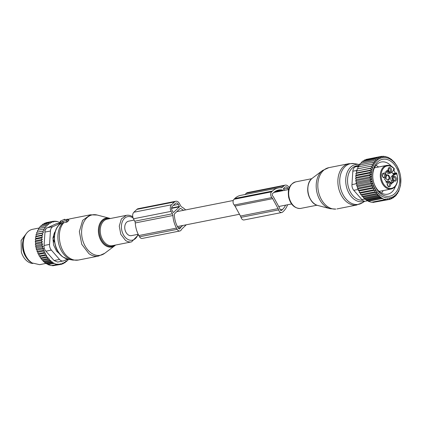 <?xml version="1.0" encoding="UTF-8"?>
<svg xmlns="http://www.w3.org/2000/svg" width="422" height="422" viewBox="0 0 422 422"><rect width="100%" height="100%" fill="white"/><g stroke="black" fill="none" stroke-linecap="round" stroke-linejoin="round"><path stroke-width="0.63" d="M134.159 220.089L128.589 221.186A7.359 5.185 78.8 0 0 124.754 226.788A7.359 5.185 78.8 0 0 131.442 235.629L138.205 234.294M393.905 169.122A0.601 0.39 46.3 0 1 393.9 169.639L393.177 170.894A2.854 2.01 -101.2 0 1 393.552 169.575A2.854 2.01 -101.2 0 1 393.905 169.122L394.116 168.916A11.415 8.044 -101.2 0 0 382.527 169.639A11.415 8.044 -101.2 0 0 381.15 176.048A11.415 8.044 -101.2 0 0 387.111 187.5A11.415 8.044 -101.2 0 0 396.158 184.63A11.415 8.044 -101.2 0 0 397.535 178.221A11.415 8.044 -101.2 0 0 396.749 173.706L396.464 172.888L392.856 173.6M392.064 171.965A2.252 1.588 78.8 0 0 394.006 174.049A2.252 1.588 78.8 0 0 394.085 174.033A2.252 1.588 78.8 0 0 394.406 173.922A9.015 6.351 78.8 0 0 393.283 174.745L394.85 174.434A9.015 6.351 78.8 0 1 395.029 174.27L395.556 173.69A2.252 1.588 78.8 0 0 395.836 173.484A0.601 0.39 46.3 0 1 396.532 173.906A2.854 2.01 -101.2 0 1 395.029 174.27M374.483 167.819L386.594 165.424A12.016 8.466 -101.2 0 0 381.752 169.327A12.016 8.466 -101.2 0 0 380.301 176.069A12.016 8.466 -101.2 0 0 391.252 189.003C395.446 187.785 397.603 184.214 397.714 178.284L396.722 173.083L393.409 173.964M394.116 168.916L394.391 169.106M386.262 171.622L386.436 171.933A3.307 2.326 78.8 0 0 388.894 173.431L390.466 173.12A3.307 2.326 -101.2 0 1 388.003 171.622L387.264 170.277L386.884 170.351M386.283 182.494L387.338 181.613A3.307 2.326 -101.2 0 1 388.219 181.143L386.652 181.455A3.307 2.326 78.8 0 0 386.061 181.692M391.795 183.929L391.421 183.992L391.795 183.929A2.405 1.693 -101.2 0 1 393.024 182.336L391.458 182.647A2.405 1.693 78.8 0 0 390.851 182.953M392.085 182.52L392.059 182.188L393.631 181.877L393.468 182.33A2.405 1.693 -101.2 0 0 393.024 182.336M394.85 174.434L393.193 176.016A3.307 2.326 -101.2 0 0 392.893 180.532L391.326 180.843L392.059 182.188M391.326 180.843C390.508 179.055 390.608 177.551 391.621 176.327L393.283 174.745M385.945 177.636A2.601 1.83 78.8 0 0 387.153 179.735A2.601 1.83 78.8 0 0 389.327 179.15A2.601 1.83 78.8 0 0 389.242 176.138A2.601 1.83 78.8 0 0 387.127 174.93A2.601 1.83 78.8 0 0 386.33 175.557M390.466 173.12A3.307 2.326 -101.2 0 0 391.347 172.651L393.003 171.068A9.015 6.351 78.8 0 0 393.177 170.894M392.893 180.532L393.631 181.877M388.219 181.143A3.307 2.326 -101.2 0 1 390.682 182.647L391.421 183.992M386.457 182.457L386.104 182.172A2.405 1.693 -101.2 0 0 384.706 179.624L384.606 179.092L385.492 178.248A3.307 2.326 -101.2 0 0 385.792 173.737L385.054 172.387L385.217 171.933A2.405 1.693 -101.2 0 0 385.661 171.928A2.405 1.693 -101.2 0 0 386.884 170.34L387.264 170.277M387.897 186.171A2.411 1.699 -101.2 0 1 387.523 182.636A2.411 1.699 -101.2 0 1 389.822 182.599A2.411 1.699 -101.2 0 1 390.524 185.337A2.411 1.699 -101.2 0 1 388.926 186.761A2.411 1.699 -101.2 0 1 388.287 186.513A2.411 1.699 -101.2 0 1 387.897 186.171M382.532 173.896A2.411 1.699 -101.2 0 1 382.633 173.727A2.411 1.699 -101.2 0 1 385.001 173.769A2.411 1.699 -101.2 0 1 385.407 177.055A2.411 1.699 -101.2 0 1 383.398 177.604A2.411 1.699 -101.2 0 1 382.242 175.246A2.411 1.699 -101.2 0 1 382.532 173.896M390.788 168.093A2.411 1.699 -101.2 0 1 391.373 171.227A2.411 1.699 -101.2 0 1 389.253 172.007A2.411 1.699 -101.2 0 1 388.862 171.67A2.411 1.699 -101.2 0 1 388.488 168.13A2.411 1.699 -101.2 0 1 389.754 167.502A2.411 1.699 -101.2 0 1 390.788 168.093M396.152 180.373A2.411 1.699 -101.2 0 1 394.143 180.917A2.411 1.699 -101.2 0 1 393.272 177.208A2.411 1.699 -101.2 0 1 393.373 177.04A2.411 1.699 -101.2 0 1 395.261 176.649A2.411 1.699 -101.2 0 1 396.443 179.018A2.411 1.699 -101.2 0 1 396.152 180.373M387 179.624A2.289 1.614 78.8 0 0 387.786 179.772A2.289 1.614 78.8 0 0 388.762 179.018A2.289 1.614 78.8 0 0 388.709 176.412A2.289 1.614 78.8 0 0 386.9 175.283A2.289 1.614 78.8 0 0 386.826 175.304A2.289 1.614 78.8 0 0 386.33 175.605M387.982 186.26A1.804 1.271 78.8 0 0 388.177 186.308A1.804 1.271 78.8 0 0 388.477 186.297A1.804 1.271 78.8 0 0 389.406 185.047A1.804 1.271 78.8 0 0 388.847 183.195A1.804 1.271 78.8 0 0 387.776 182.763A1.804 1.271 78.8 0 0 387.338 182.984M383.092 177.351A1.804 1.271 78.8 0 0 383.587 177.388A1.804 1.271 78.8 0 0 384.315 176.802A1.804 1.271 78.8 0 0 384.289 174.777A1.804 1.271 78.8 0 0 382.891 173.853A1.804 1.271 78.8 0 0 382.448 174.075M388.947 171.754A1.804 1.271 78.8 0 0 389.443 171.791A1.804 1.271 78.8 0 0 390.371 170.541A1.804 1.271 78.8 0 0 389.812 168.689A1.804 1.271 78.8 0 0 389.042 168.246A1.804 1.271 78.8 0 0 388.741 168.257A1.804 1.271 78.8 0 0 388.298 168.478M393.837 180.663A1.804 1.271 78.8 0 0 394.333 180.7A1.804 1.271 78.8 0 0 395.055 180.12A1.804 1.271 78.8 0 0 395.272 179.107A1.804 1.271 78.8 0 0 393.631 177.166A1.804 1.271 78.8 0 0 393.188 177.388M387.196 183.422A1.804 1.271 -101.2 0 1 387.28 183.501L387.691 185.912M382.311 174.513L382.801 177.003M388.161 168.916L388.24 169A1.804 1.271 -101.2 0 1 388.651 171.406M393.051 177.826L393.541 180.315M400.694 177.34A20.43 14.395 -101.2 0 1 392.059 197.227A20.43 14.395 -101.2 0 1 372.758 183.253A20.43 14.395 -101.2 0 1 380.349 158.282A20.43 14.395 -101.2 0 1 399.761 172.619A20.43 14.395 -101.2 0 1 400.694 177.34L400.578 185.2L398.579 191.709L398.226 191.604L397.545 193.55L397.171 193.244L396.348 195.186L395.973 194.679L394.997 196.594L394.517 195.993L393.52 197.754L392.866 197.137L391.959 198.641L391.115 198.018L390.329 199.253L389.3 198.641L388.667 199.595L387.465 199.015L387.016 199.68L385.639 199.131L385.37 199.522L382.147 198.53L382.416 198.134L380.549 197.686L380.997 197.021L378.977 196.605L379.605 195.655L377.421 195.27L378.207 194.036L375.944 193.698L376.857 192.195L374.557 191.904L375.554 190.143L373.291 189.895L374.356 188.012L372.178 187.732L373.391 185.907L371.239 185.437L372.589 183.697L370.484 183.042L371.972 181.413L369.925 180.579L371.539 179.076L369.566 178.084L371.302 176.723L369.419 175.589L371.26 174.386L369.477 173.12L371.407 172.092L369.741 170.72L371.756 169.871L370.21 168.415L372.294 167.761L370.88 166.236L373.011 165.777L371.735 164.211L373.903 163.958L372.774 162.37L374.958 162.317L373.971 160.735L376.155 160.882L375.322 159.326L377.584 159.574L376.799 158.166L379.093 158.461L378.36 157.279L380.628 157.617L379.985 156.667L382.168 157.047L381.652 156.325L383.672 156.741L383.303 156.24L385.17 156.694L384.948 156.398L388.171 157.39L391.342 159.316L394.375 162.222L397.028 166.025L399.834 172.878M366.006 159.722L366.074 159.416L379.985 156.667M367.736 159.089L381.652 156.325M391.959 198.641L390.545 198.92M393.52 197.754L392.354 197.981M394.997 196.594L394.079 196.773M396.348 195.186L395.646 195.323M397.545 193.55L396.996 193.661M398.579 191.709L398.162 191.794M384.948 156.398L384.421 156.499M383.303 156.24L382.269 156.446M378.36 157.279L364.45 160.033L364.318 160.634M378.698 191.704A18.805 13.251 78.8 0 0 397.429 190.1A18.805 13.251 78.8 0 0 393.71 163.805A18.805 13.251 78.8 0 0 378.935 160.845A18.805 13.251 78.8 0 0 372.863 178.131A18.805 13.251 78.8 0 0 373.723 182.478A18.805 13.251 78.8 0 0 378.698 191.704M374.24 202.207L388.667 199.595M372.109 202.143L373.106 202.428L387.016 199.68M382.416 198.134L368.195 200.951L368.237 201.278L371.46 202.275L385.37 199.522M368.195 200.951L366.639 200.434L380.549 197.686M380.997 197.021L366.565 199.875L366.639 200.434M366.565 199.875L365.062 199.358L378.977 196.605M379.605 195.655L364.967 198.546L365.062 199.358M364.967 198.546L363.511 198.023L377.421 195.27M378.207 194.036L363.395 196.968L363.511 198.023M363.395 196.968L362.034 196.452L375.944 193.698M376.857 192.195L361.902 195.154L362.034 196.452M361.902 195.154L360.646 194.653L374.557 191.904M375.554 190.143L360.509 193.118L360.646 194.653M360.509 193.118L359.38 192.648L373.291 189.895M374.356 188.012L359.296 190.987L359.38 192.648M359.296 190.987L358.267 190.48L372.178 187.732M373.391 185.907L358.331 188.887L358.267 190.48M358.331 188.887L357.328 188.186L371.239 185.437M372.589 183.697L357.534 186.677L357.328 188.186M357.534 186.677L356.574 185.791L370.484 183.042M371.972 181.413L356.917 184.388L356.574 185.791M356.917 184.388L356.015 183.333L369.925 180.579M371.539 179.076L356.484 182.051L356.015 183.333M356.484 182.051L355.656 180.838L369.566 178.084M371.302 176.723L356.242 179.698L355.656 180.838M356.242 179.698L355.509 178.337L369.419 175.589M371.26 174.386L356.2 177.361L355.509 178.337M356.2 177.361L355.567 175.874L369.477 173.12M371.407 172.092L356.353 175.067L355.567 175.874M356.353 175.067L355.83 173.468L369.741 170.72M371.756 169.871L356.701 172.851L355.83 173.468M356.701 172.851L356.3 171.163L370.21 168.415M372.294 167.761L356.3 171.163M357.234 170.736L356.97 168.985L370.88 166.236M373.011 165.777L356.97 168.985M357.956 168.753L357.824 166.959L371.735 164.211M358.848 166.933L358.864 165.118L372.774 162.37M359.897 165.297L360.061 163.483L373.971 160.735M361.2 163.256L361.406 162.074L375.322 159.326M362.693 161.821L362.888 160.919L376.799 158.166M367.646 200.772L365.568 201.183A6.008 4.236 -101.2 0 1 361.918 199.648L353.773 190.301A6.008 4.236 -101.2 0 1 351.959 184.609L352.845 171.211A6.008 4.236 -101.2 0 1 355.329 166.848L358.858 165.266M359.454 165.002L359.945 164.78M368.237 201.278L382.147 198.53M388.678 199.58L390.329 199.253M373.686 182.336A16.405 11.558 78.8 0 0 377.985 190.248A16.405 11.558 78.8 0 0 387.712 194.178A16.405 11.558 78.8 0 0 395.388 186.35M395.166 173.141A16.405 11.558 78.8 0 0 393.758 169.797M391.426 166.31A16.405 11.558 78.8 0 0 391.078 165.92A16.405 11.558 78.8 0 0 381.351 161.99A16.405 11.558 78.8 0 0 372.879 178.279M287.609 204.749A21.78 15.35 -101.2 0 1 283.515 211.211L282.687 212.002A3.603 2.543 -101.2 0 1 281.727 212.514L244.085 219.957A3.603 2.543 -101.2 0 1 240.999 217.346A4.806 3.387 -101.2 0 0 240.466 216.048L235.012 206.1L272.654 198.656L278.109 208.605A4.806 3.387 -101.2 0 1 278.641 209.903L240.999 217.346M272.654 198.656A4.806 3.387 -101.2 0 0 271.879 197.575L234.236 205.018A4.806 3.387 -101.2 0 1 235.012 206.1M234.236 205.018A3.603 2.543 -101.2 0 1 233.983 199.284L234.811 198.493A21.78 15.35 -101.2 0 1 240.609 195.397L278.256 187.954A21.78 15.35 -101.2 0 1 281.179 187.774A3.023 2.131 -101.2 0 0 281.579 187.748A3.023 2.131 -101.2 0 0 282.381 187.321L280.234 187.748M246.321 193.25L283.964 185.807A4.806 3.387 -101.2 0 1 285.246 185.126L247.598 192.569A4.806 3.387 -101.2 0 0 246.321 193.25L244.982 194.531M281.727 212.514A3.603 2.543 -101.2 0 1 278.641 209.903M271.879 197.575A3.603 2.543 -101.2 0 1 271.626 191.841L233.983 199.284M234.811 198.493L272.454 191.05L271.626 191.841M272.454 191.05A21.78 15.35 -101.2 0 1 278.256 187.954M283.964 185.807L282.381 187.321M285.246 185.126A4.806 3.387 -101.2 0 1 288.822 187.305L289.207 188.006M288.548 189.562L287.83 188.259A3.007 2.115 78.8 0 0 285.594 186.893A3.007 2.115 78.8 0 0 284.792 187.321L283.468 188.587L284.222 190.417M274.59 191.831L282.613 190.243A0.607 0.427 78.8 0 0 282.276 189.969A19.681 13.868 78.8 0 0 278.662 190.016A19.681 13.868 78.8 0 0 273.419 192.812L272.591 193.603A1.503 1.06 78.8 0 0 272.702 195.998A6.61 4.658 78.8 0 1 273.794 197.512L279.29 207.534A6.61 4.658 78.8 0 1 280.034 209.354A1.503 1.06 78.8 0 0 281.321 210.451A1.503 1.06 78.8 0 0 281.722 210.235L282.55 209.444A19.681 13.868 78.8 0 0 285.594 205.15M282.613 190.243L282.856 190.686M60.172 221.487L61.538 222.088L62.767 221.381L66.117 220.722L67.963 219.16L64.424 219.799L64.846 219.282L64.402 219.345L60.747 220.938L60.14 221.45L61 223.94L62.118 223.813L63.537 222.821L66.687 222.194L67.752 221.561L68.649 220.316M62.767 221.381L63.537 222.821M53.209 242.138L54.512 241.674M55.171 231.884A12.317 8.677 78.8 0 0 54.391 232.796M53.383 236.373L54.375 236.178M58.368 252.873L58.8 252.789M53.14 237.227L53.736 237.111A2.405 1.693 78.8 0 0 53.52 240.334L54.359 241.906M54.301 237.291A2.405 1.546 45.1 0 0 53.736 237.111L54.348 236.499M22.946 241.073A15.772 11.114 78.8 0 0 23.432 251.681A15.772 11.114 78.8 0 0 26.18 257.446M26.765 233.007L21.1 240.508L21.343 252.092A15.772 11.114 78.8 0 0 32.789 263.455M60.531 222.8L56.717 221.297L56.759 221.629L55.071 221.139L55.14 221.703L53.42 221.223L53.515 222.035L51.758 221.571L51.874 222.621L50.128 222.183L50.26 223.481L48.567 223.069L48.699 224.604L47.09 224.23L41.124 225.406L40.66 226.64M48.567 223.069L42.601 224.246L42.126 225.211M44.4 262.157L43.229 261.35L49.195 260.174L50.951 260.638L50.745 261.508L44.779 262.684L44.4 262.157M43.229 261.35L42.88 260.342L41.746 259.778L47.712 258.602L48.024 257.214L46.325 256.803L40.359 257.984L41.419 258.522L41.746 259.778M40.359 257.984L40.048 256.481L39.093 255.975L45.059 254.798L45.46 253.042L43.946 252.63L37.985 253.812L38.835 254.35L39.093 255.975M37.985 253.812L37.869 252.25L37.046 251.517L43.007 250.336L43.698 248.732L42.253 247.946L36.292 249.122L36.419 249.587L36.139 248.542L36.456 247.751L35.833 247.202A21.332 15.028 -101.2 0 1 35.638 246.142L36.023 245.419L35.443 244.781A21.332 15.028 -101.2 0 1 35.416 244.554A21.332 15.028 -101.2 0 1 35.416 244.538L35.411 244.523M37.046 251.517L37.073 250.04L36.419 249.587M36.392 249.497L36.392 249.481A21.332 15.028 -101.2 0 1 36.392 249.481A21.332 15.028 -101.2 0 1 36.139 248.542M35.786 243.067L35.374 244.164L41.34 242.988L42.406 241.753L41.187 240.487L35.221 241.669L35.786 243.067L42.406 241.753M47.09 224.23L47.264 225.918L45.74 225.633L46.061 227.352L44.542 227.268L45.012 228.988L43.508 229.109L44.12 230.808L42.648 231.135L43.397 232.791L41.978 233.313L42.865 234.906L41.509 235.618L42.516 237.122L41.245 238.024L42.364 239.416L35.738 240.725L35.221 241.669M35.738 240.725L35.279 239.2L41.245 238.024M42.516 237.122L35.891 238.43L35.279 239.2M35.891 238.43L35.548 236.8L41.509 235.618M42.865 234.906L36.239 236.214L35.548 236.8M36.239 236.214L36.018 234.495L41.978 233.313M42.648 231.135L36.682 232.316L36.777 234.099L36.018 234.495M43.508 229.109L37.542 230.291L37.495 232.121L36.682 232.316M44.542 227.268L38.576 228.45L38.365 230.127M45.74 225.633L39.779 226.814L39.42 228.281M42.364 239.416L41.187 240.487M42.253 247.946L43.081 246.443L41.694 245.483L42.648 244.106L41.34 242.988M43.946 252.63L44.495 250.942L43.007 250.336M46.325 256.803L46.668 255.173L45.059 254.798M49.195 260.174L49.458 259.039L47.712 258.602M60.705 223.159L52.924 226.646A6.008 4.236 78.8 0 0 50.44 231.008L49.548 244.407A6.008 4.236 78.8 0 0 51.363 250.093L59.513 259.446L54.042 260.527L45.898 251.174C44.447 249.624 43.846 247.725 44.083 245.488L44.969 232.089C45.022 229.937 45.85 228.487 47.454 227.727L56.49 223.676L60.583 222.79M68.19 259.25L68.116 260.089L66.977 260.316M50.745 261.508L52.465 261.983L52.317 262.584L54.005 263.075L53.916 263.428L57.139 264.425L57.228 264.067L58.785 264.583L58.932 263.977L60.436 264.499L60.647 263.629L62.097 264.151L62.361 263.022L63.727 263.539L64.033 262.157L65.289 262.653L65.632 261.023L66.766 261.492L67.077 259.709L68.116 260.089M66.766 261.492L65.484 261.751M65.289 262.653L63.859 262.938M63.727 263.539L62.171 263.85M62.097 264.151L60.441 264.483M60.436 264.499L53.858 265.554M51.706 265.501L52.824 265.76L58.785 264.583M54.005 263.075L47.728 264.314L47.955 264.61L51.178 265.602L57.139 264.425M47.728 264.314L44.779 262.684M50.951 260.638L44.416 261.93M49.458 259.039L42.88 260.342M48.024 257.214L41.419 258.522M46.668 255.173L40.048 256.481M45.46 253.042L38.835 254.35M44.495 250.942L37.869 252.25M43.698 248.732L37.073 250.04M43.081 246.443L36.456 247.751M41.694 245.483L35.733 246.664L35.833 247.202M35.638 246.142L35.733 246.664M42.648 244.106L36.023 245.419M35.443 244.781L35.374 244.164L35.443 244.781M43.397 232.791L36.777 234.099M44.12 230.808L37.495 232.121M50.128 222.183L44.168 223.359L43.703 224.119M51.758 221.571L45.792 222.747L45.333 223.47M53.42 221.223L47.443 222.42M26.106 233.899L25.315 235.07A16.811 11.848 78.8 0 0 27.942 259.736A16.811 11.848 78.8 0 0 30.658 262.094L31.835 262.88L28.923 260.348A18.025 12.702 -101.2 0 1 26.106 233.899A18.025 12.702 -101.2 0 1 32.621 229.294L39.404 227.949M31.835 262.88L39.61 264.663L46.072 263.381M56.717 221.297L56.068 221.429M55.071 221.139L53.937 221.365M54.042 260.527L57.635 262.067L63.163 260.975A6.008 4.236 78.8 0 0 63.812 260.77L67.515 259.113M53.916 263.428L47.955 264.61M52.317 262.584L46.351 263.766M52.465 261.983L45.982 263.265M59.513 259.446A6.008 4.236 78.8 0 0 63.163 260.975M59.396 253.58L56.669 251.28L53.568 245.013L52.961 237.855L54.375 232.854L55.303 231.446M179.867 230.987L142.225 238.43A3.603 2.543 78.8 0 1 139.54 236.795L177.182 229.352A3.603 2.543 78.8 0 0 179.867 230.987A3.603 2.543 78.8 0 0 181.339 229.779A4.806 3.387 78.8 0 1 182.019 228.856L186.271 224.789M185.622 209.913A21.78 15.35 78.8 0 0 181.787 207.012A3.023 2.131 78.8 0 1 180.69 205.852L179.371 203.441A4.806 3.387 78.8 0 0 175.789 201.257A4.806 3.387 78.8 0 0 174.508 201.938L171.527 204.786A4.806 3.387 78.8 0 0 171.089 211.353L172.413 213.764L134.771 221.207L133.447 218.796L171.089 211.353M134.771 221.207A3.023 2.131 78.8 0 1 135.267 222.943L172.909 215.5A3.023 2.131 78.8 0 0 172.413 213.764M172.909 215.5A21.78 15.35 78.8 0 0 176.491 228.091L177.182 229.352M173.194 212.419L173.495 212.514L179.455 206.817L178.374 204.39A3.007 2.115 78.8 0 0 176.138 203.024A3.007 2.115 78.8 0 0 175.336 203.451L172.355 206.3A3.007 2.115 78.8 0 0 172.086 210.404L173.194 212.419M183.486 210.335A19.681 13.868 78.8 0 0 180.447 208.452A0.607 0.427 78.8 0 0 180.088 208.515L174.523 213.838A0.607 0.427 78.8 0 0 174.365 214.27A19.681 13.868 78.8 0 0 177.651 226.983L178.342 228.244A1.503 1.06 78.8 0 0 179.461 228.924A1.503 1.06 78.8 0 0 180.078 228.418A6.61 4.658 78.8 0 1 181.027 227.12L182.731 225.49M175.789 201.257L138.142 208.7A4.806 3.387 78.8 0 0 136.865 209.381L174.508 201.938M171.527 204.786L133.885 212.229L136.865 209.381M133.885 212.229A4.806 3.387 78.8 0 0 133.447 218.796M135.267 222.943A21.78 15.35 78.8 0 0 138.849 235.534L176.491 228.091M139.54 236.795L138.849 235.534M364.798 201.236L362.271 202.85L355.904 205.118A21.031 14.817 -101.2 0 1 338.28 186.397A21.031 14.817 -101.2 0 1 348.883 163.694L328.833 167.661A21.031 14.817 -101.2 0 0 318.225 190.364A21.031 14.817 -101.2 0 0 335.849 209.085L330.157 208.7A20.588 14.506 -101.2 0 1 316.737 191.488A20.588 14.506 -101.2 0 1 322.598 170.462L328.833 167.661M362.271 202.85A20.725 14.601 -101.2 0 1 357.481 204.491A20.725 14.601 -101.2 0 1 339.995 185.253A20.725 14.601 -101.2 0 1 351.69 163.514A20.725 14.601 -101.2 0 1 354.522 163.652L348.883 163.694M364.471 201.199A18.916 13.33 -101.2 0 1 361.934 201.774A18.916 13.33 -101.2 0 1 345.966 184.214A18.916 13.33 -101.2 0 1 356.643 164.374A18.916 13.33 -101.2 0 1 359.233 164.501L354.522 163.652M362.456 200.192A17.466 12.307 -101.2 0 1 347.76 183.939A17.466 12.307 -101.2 0 1 357.624 165.656A17.466 12.307 -101.2 0 1 358.051 165.63M322.598 170.462L312.412 178.142A14.723 10.371 78.8 0 0 308.224 193.17A14.723 10.371 78.8 0 0 317.819 205.477L330.157 208.7M310.149 198.825A13.52 9.527 -101.2 0 1 307.849 187.21M316.991 205.219L300.274 208.484A13.52 9.527 -101.2 0 1 288.943 196.452A13.52 9.527 -101.2 0 1 295.764 181.856L311.747 178.696M394.406 173.922L395.556 173.69M386.436 171.933L388.003 171.622M387.338 181.613L386.083 181.861M393.193 176.016L391.621 176.327M355.329 166.848L358.853 166.152M357.176 170.356L352.845 171.211M351.959 184.609L356.363 183.739M358.31 189.404L353.773 190.301M361.918 199.648L365.025 199.036M278.109 208.605L240.466 216.048M282.55 209.444L280.277 209.892M280.867 210.404L281.722 210.235M282.276 189.969L275.302 191.345M287.83 188.259L283.505 189.114M67.858 219.371L68.744 220.611M61.538 222.088L62.118 223.813M62.451 221.687L63.39 223.001M66.117 220.722L66.687 222.194M66.866 220.321L67.752 221.561M63.748 222.774C55.989 230.987 58.927 251.058 68.849 257.589A21.031 14.817 78.8 0 0 78.455 260.042L98.511 256.075A21.031 14.817 78.8 0 1 88.9 253.627L81.741 244.269L79.352 231.599L82.633 220.374L90.35 214.814L70.295 218.781A21.031 14.817 78.8 0 0 68.185 219.435M60.847 223.586A18.916 13.33 78.8 0 0 54.528 239.86A18.916 13.33 78.8 0 0 63.078 257.014A18.916 13.33 78.8 0 0 68.111 259.235L72.816 260.084A20.725 14.601 78.8 0 1 67.304 257.647A20.725 14.601 78.8 0 1 61.902 223.802M104.74 253.274L114.926 245.599A14.723 10.371 -101.2 0 1 105.073 245.303A14.723 10.371 -101.2 0 1 98.616 227.574A14.723 10.371 -101.2 0 1 109.52 218.258L97.181 215.035A20.588 14.506 78.8 0 0 81.926 228.07A20.588 14.506 78.8 0 0 90.957 252.862A20.588 14.506 78.8 0 0 104.74 253.274L98.511 256.075M109.52 218.258A14.723 10.371 -101.2 0 1 110.342 218.517L109.52 218.258M109.588 218.665A14.142 9.964 78.8 0 0 99.392 227.896A14.142 9.964 78.8 0 0 105.627 244.723A14.142 9.964 78.8 0 0 114.837 245.193M133.004 217.013C130.867 215.494 128.647 214.94 126.331 215.357L107.315 219.118A13.52 9.527 78.8 0 0 100.246 229.906A13.52 9.527 78.8 0 0 106.386 244.064A13.52 9.527 78.8 0 0 112.563 245.641L131.574 241.88L138.453 234.785M126.331 215.357L121.367 218.928L119.262 226.145L120.797 234.294L125.403 240.308A13.52 9.527 78.8 0 0 131.574 241.88M133.072 217.974A11.995 8.451 78.8 0 0 121.984 222.674A11.995 8.451 78.8 0 0 126.864 238.778A11.995 8.451 78.8 0 0 137.989 234.337M52.998 240.44L53.52 240.334A2.405 0.67 -28 0 0 54.338 239.981M51.363 250.093L45.898 251.174M44.083 245.488L49.548 244.407M50.44 231.008L44.969 232.089M47.454 227.727L52.924 226.646M60.604 222.863L56.49 223.676M178.696 228.687L180.078 228.418M178.047 227.711L181.027 227.12M180.073 208.526L180.447 208.452M179.455 206.817L171.585 208.373M171.612 207.962L179.482 206.405M178.374 204.39L173.31 205.387M177.414 226.54L239.49 214.265M278.726 206.506L291.586 203.963M176.802 211.654L233.255 200.492M273.788 192.479L288.732 189.525M357.044 204.955L336.988 208.922M359.233 164.501L359.955 164.659M312.412 178.142C303.988 183.644 307.933 203.599 317.819 205.477M301.007 208.378L300.19 208.494C294.35 208.283 290.484 204.475 288.601 197.074C287.978 191.25 287.688 185.047 295.764 181.856M391.252 189.003L379.146 191.398M386.594 165.424C389.506 164.955 392.143 166.152 394.501 169.027M393.9 169.639L394.496 169.069M385.028 172.055L385.661 171.928M383.25 190.586L381.557 193.107M378.587 167.006L376.06 165.324M67.963 219.16L68.913 220.326M64.846 219.282L65.152 219.656M60.14 221.45L60.958 223.929M70.295 218.781L68.137 219.377M97.181 215.035L90.35 214.814M78.455 260.042L72.816 260.084M61.037 223.465C51.252 228.988 52.586 250.183 62.852 256.919L68.111 259.235M114.926 245.599L115.591 245.045"/></g></svg>
